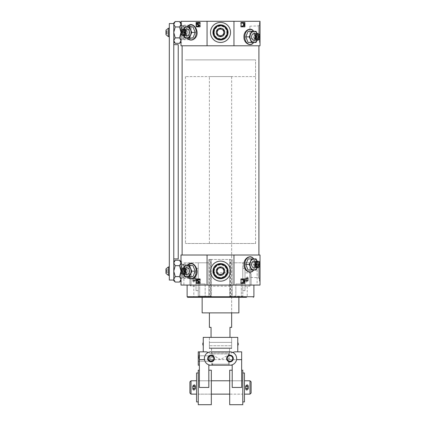 <?xml version="1.0" encoding="UTF-8"?>
<svg xmlns="http://www.w3.org/2000/svg" width="426" height="426" viewBox="0 0 426 426"><rect width="100%" height="100%" fill="white"/><g stroke="black" fill="none" stroke-linecap="round" stroke-linejoin="round"><path stroke-width="0.32" stroke-dasharray="2.13 1.6" d="M245.685 279.275A1.278 1.278 0 0 0 245.685 279.722L248.204 279.722A1.278 1.278 0 0 0 248.204 279.275L245.685 279.275L245.685 279.722M248.204 279.722L248.225 279.499A1.278 1.278 0 0 0 246.942 278.215C245.296 279.067 245.296 279.925 246.942 280.777C248.592 279.925 248.592 279.073 246.942 278.215C248.592 279.067 248.592 279.925 246.947 280.777C245.296 279.925 245.296 279.073 246.942 278.215A1.278 1.278 0 0 0 245.834 280.138A1.278 1.278 0 0 0 248.054 280.138A1.278 1.278 0 0 0 246.942 278.215A1.278 1.278 0 0 0 245.664 279.499L245.664 280.377A1.278 0.889 180 0 0 246.942 281.267A1.278 0.889 180 0 0 248.225 280.377L245.664 280.377L245.664 280.777L245.664 278.615A1.278 0.879 180 0 1 245.701 278.402C246.532 277.523 247.357 277.523 248.188 278.402A1.278 0.879 180 0 1 248.225 278.615L245.664 278.615L248.225 278.615A1.278 0.889 0 0 0 246.942 277.725A1.278 0.889 0 0 0 245.664 278.615L245.664 279.499A1.278 1.278 0 0 0 246.942 280.777A1.278 1.278 0 0 0 248.225 279.499L248.204 279.275M244.998 286.176L244.998 272.821L244.998 286.176L250.003 286.176L250.003 272.821L250.003 286.176L251.116 285.063L251.116 273.934L251.116 285.063M189.905 285.063L189.905 273.934L189.905 285.063L191.018 286.176L191.018 272.821L191.018 286.176L196.029 286.176L196.029 272.821L196.029 286.176M195.358 279.499A1.278 1.278 0 0 0 194.08 278.215C192.43 279.067 192.43 279.925 194.08 280.777C195.731 279.925 195.731 279.073 194.08 278.215C195.731 279.067 195.731 279.925 194.08 280.777C192.43 279.925 192.43 279.073 194.08 278.215A1.278 1.278 0 0 0 192.973 280.138A1.278 1.278 0 0 0 195.188 280.138A1.278 1.278 0 0 0 194.08 278.215A1.278 1.278 0 0 0 192.802 279.499L192.802 280.377A1.278 0.889 180 0 0 194.08 281.267A1.278 0.889 180 0 0 195.358 280.377L192.802 280.377L192.802 280.777L192.802 278.615A1.278 0.879 180 0 1 192.84 278.402C193.665 277.523 194.496 277.523 195.321 278.402A1.278 0.879 180 0 1 195.358 278.615L192.802 278.615L195.358 278.615A1.278 0.889 0 0 0 194.08 277.725A1.278 0.889 0 0 0 192.802 278.615L192.802 279.499A1.278 1.278 0 0 0 194.08 280.777A1.278 1.278 0 0 0 195.358 279.499L195.358 278.215L195.358 279.499L192.802 279.499A1.278 1.278 0 0 0 194.08 280.777A1.278 1.278 0 0 0 195.358 279.499A1.278 1.278 0 0 0 194.08 278.215A1.278 1.278 0 0 0 192.802 279.499M183.899 262.805L198.255 262.805L183.899 262.805L183.899 285.063L181.002 285.063L181.002 255.014L233.959 255.014L233.959 262.81L242.772 262.805L242.772 296.192L229.694 296.192L229.694 296.746L242.772 296.746L242.772 297.305L229.694 297.305L229.694 296.746M207.063 255.014L207.063 262.81L211.333 262.81L211.333 259.466L229.694 259.466L229.694 296.192L242.772 296.192L242.772 296.746M211.333 262.81L211.333 296.192L198.255 296.192L211.333 296.192L211.333 297.305L198.255 297.305L198.255 296.746L211.333 296.746M187.68 297.305L198.255 297.305L198.255 262.805L205.529 262.805L198.255 262.805L198.255 296.746M229.694 262.81L233.959 262.81M205.769 297.305L199.091 297.305L205.769 297.305L199.091 297.305L205.769 297.305L205.162 296.698L199.693 296.698L205.162 296.698L199.693 296.698L205.162 296.698L205.769 297.305M210.774 297.305L211.333 297.305L211.333 259.466L208.825 259.466L210.545 259.466L210.545 297.305L208.825 297.305L210.774 297.305L210.774 259.466M210.545 259.466L230.482 259.466L230.482 297.305L238.874 297.305L210.545 297.305M230.482 297.305L232.197 297.305L229.694 297.305L229.694 259.466L230.248 259.466L230.248 297.305M257.123 285.063L247.224 285.063L247.224 296.746L246.521 297.305L242.772 297.305L242.772 262.805L257.123 262.805L257.123 285.063L260.02 285.063L260.02 255.014L233.959 255.014M241.936 297.305L235.258 297.305L241.936 297.305L235.258 297.305L241.936 297.305L241.334 296.698L235.86 296.698L241.334 296.698L235.86 296.698L241.334 296.698L241.936 297.305M205.529 262.805L207.063 262.81M235.493 262.805L257.123 262.805M247.224 285.063L183.899 285.063M193.803 285.063L193.803 296.746L194.501 297.305M192.946 26.865L188.398 26.865L186.13 32.429L188.398 37.994L192.946 37.994M188.18 39.038C186.705 37.509 185.97 35.31 185.976 32.429C185.965 29.554 186.7 27.355 188.18 25.826M252.842 30.273C255.568 34.107 255.776 38.292 253.454 42.818M192.946 265.584L188.398 265.584L186.13 271.149L188.398 276.714L192.946 276.714M188.18 277.757C186.705 276.229 185.97 274.03 185.976 271.149C185.965 268.274 186.7 266.074 188.18 264.546M252.842 257.863C255.568 261.702 255.776 265.883 253.454 270.409M233.959 21.3L260.02 21.3L260.02 45.784L233.959 45.784L233.959 21.3L207.063 21.3L207.063 45.784L233.959 45.784M207.063 21.3L181.002 21.3L181.002 45.784L207.063 45.784M200.268 22.413L199.938 22.413L200.268 22.413L200.268 26.865L199.938 26.865L200.268 26.865M196.423 22.413L196.104 22.413M196.423 26.865L196.104 26.865M200.268 278.939L199.938 278.939L200.268 278.939L200.268 283.391L199.938 283.391L200.268 283.391M196.423 278.939L196.104 278.939M196.423 283.391L196.104 283.391M244.604 26.865L244.923 26.865M244.604 22.413L244.923 22.413M240.759 22.413L241.084 22.413L240.759 22.413L240.759 26.865L241.084 26.865L240.759 26.865M244.604 283.391L244.923 283.391M244.604 278.939L244.923 278.939M240.759 278.939L241.084 278.939L240.759 278.939L240.759 283.391L241.084 283.391L240.759 283.391M258.907 45.784L182.115 45.784L258.907 45.784M258.907 255.014L182.115 255.014L258.907 255.014M202.148 312.886L238.874 312.886M231.643 76.573L209.384 76.573L231.643 76.573L231.643 312.886L209.384 312.886L231.643 312.886L231.643 243.512L209.384 243.512L231.643 243.512M242.687 22.594L243.092 22.647L244.295 24.703M242.66 26.582L243.944 25.438L244.055 24.703M242.048 25.97L242.926 26.22M243.177 23.148L241.995 23.206M242.687 279.121L243.092 279.179L244.295 281.229M242.66 283.114L243.944 281.964L244.055 281.229M242.048 282.502L242.926 282.747M243.177 279.674L241.995 279.738M199.299 23.313L198.367 22.999M198.282 26.652L197.275 26.274L197.446 25.943M198.133 26.252L198.489 26.236L198.596 25.097L197.552 24.767M198.479 22.626L197.866 22.727C197.009 23.361 196.988 24.042 197.792 24.767M199.299 279.839L198.367 279.525M198.282 283.178L197.275 282.8L197.446 282.47M198.133 282.779L198.489 282.763L198.596 281.623L197.552 281.293M198.479 279.158L197.866 279.254C197.009 279.887 196.988 280.569 197.792 281.293M179.559 265.67L175.214 265.67L173.771 263.209L173.771 261.692L173.771 262.959L175.214 260.243L179.559 260.243L181.002 262.959L181.002 271.149L181.002 261.133L181.002 281.165L181.002 261.692L181.002 262.959L179.559 265.67L181.002 271.149L179.559 276.628L181.002 279.344L181.002 271.149L181.002 279.344L179.559 282.055L175.214 282.055L173.771 279.344L173.771 280.612M259.466 261.133L260.02 261.133L260.02 281.165L259.466 281.165L259.466 261.133L259.466 281.165M179.559 26.95L175.214 26.95L173.771 24.49L173.771 23.526L173.771 24.239L175.214 21.524L179.559 21.524L181.002 24.239L181.002 32.429L181.002 22.413L181.002 42.446L181.002 22.967L181.002 24.239L179.559 26.95L181.002 32.429L179.559 37.909L181.002 40.619L181.002 32.429L181.002 40.619L179.559 43.335L175.214 43.335L173.771 40.369L173.771 258.907L178.222 258.907L178.222 44.671L173.771 44.671M259.466 22.413L260.02 22.413L260.02 42.446L259.466 42.446L259.466 22.413L259.466 42.446M259.466 278.716L259.466 263.582L259.466 278.716L258.422 277.677L258.422 264.621L258.422 277.677L249.892 277.411L249.892 264.887L249.892 277.411M210.497 271.149A10.016 10.016 0 0 1 225.519 262.475A10.016 10.016 0 0 1 225.519 279.823A10.016 10.016 0 0 1 210.497 271.149M213.985 271.149A6.528 6.528 0 0 1 223.778 265.499A6.528 6.528 0 0 1 223.778 276.804A6.528 6.528 0 0 1 213.985 271.149M214.251 271.149A6.262 6.262 0 0 1 223.645 265.728A6.262 6.262 0 0 1 223.645 276.57A6.262 6.262 0 0 1 214.251 271.149M181.561 271.149L181.561 261.133L181.561 271.149M182.6 271.149L182.6 277.677L182.6 271.149M191.13 271.149L191.13 277.411L191.13 271.149M259.466 39.996L259.466 24.862L259.466 39.996L258.422 38.958L258.422 25.901L258.422 38.958L249.892 38.691L249.892 26.167L249.892 38.691M210.497 32.429A10.016 10.016 0 0 1 225.519 23.755A10.016 10.016 0 0 1 225.519 41.104A10.016 10.016 0 0 1 210.497 32.429M213.985 32.429A6.528 6.528 0 0 1 223.778 26.774A6.528 6.528 0 0 1 223.778 38.084A6.528 6.528 0 0 1 213.985 32.429M214.251 32.429A6.262 6.262 0 0 1 223.645 27.008A6.262 6.262 0 0 1 223.645 37.85A6.262 6.262 0 0 1 214.251 32.429M181.561 32.429L181.561 22.413L181.561 32.429M182.6 32.429L182.6 25.901L182.6 32.429M191.13 32.429L191.13 26.167L191.13 32.429M248.081 258.907L252.623 258.907L254.897 264.471L252.623 270.036L248.081 270.036M256.069 258.907L252.623 258.907M258.337 264.471L257.128 261.133A5.565 3.935 -90 0 1 257.363 261.692A5.565 3.935 -90 0 1 257.363 267.256L258.337 264.471L254.897 264.471M257.128 267.81L257.363 267.256A5.565 3.935 -90 0 1 257.107 267.81M256.069 270.036L252.623 270.036M253.96 261.133A3.339 2.359 -90 0 1 256.319 264.471A3.339 2.359 -90 0 1 253.96 267.81M254.061 262.805L257.213 262.805L255.424 262.805L256.106 264.471L253.379 264.471L254.061 262.805L255.424 262.805M256.106 264.471L255.424 266.144L257.213 266.144L254.061 266.144L253.379 264.471M255.424 266.144L254.061 266.144M184.959 265.584L188.398 265.584M183.894 274.488L182.685 271.149L186.13 271.149M182.685 271.149L183.894 267.81M184.959 276.714L188.398 276.714M183.92 274.488A5.565 3.935 90 0 1 183.659 273.934A5.565 3.935 90 0 1 183.659 268.369A5.565 3.935 90 0 1 183.92 267.81M187.067 267.81A3.339 2.359 -90 0 0 184.708 271.149A3.339 2.359 -90 0 0 187.067 274.488M185.598 269.482L183.814 269.482L186.961 269.482L185.598 269.482L184.916 271.149L187.642 271.149L186.961 269.482M184.916 271.149L185.598 272.821L183.814 272.821L186.961 272.821L187.642 271.149M185.598 272.821L186.961 272.821M248.081 31.316L252.623 31.316L254.897 36.881L252.623 42.446L248.081 42.446M256.069 31.316L252.623 31.316M258.337 36.881L257.128 33.542A5.565 3.935 -90 0 1 257.363 34.096A5.565 3.935 -90 0 1 257.363 39.661L258.337 36.881L254.897 36.881M257.128 40.22L257.363 39.661A5.565 3.935 -90 0 1 257.107 40.22M256.069 42.446L252.623 42.446M253.96 33.542A3.339 2.359 -90 0 1 256.319 36.881A3.339 2.359 -90 0 1 253.96 40.22M254.061 35.209L257.213 35.209L255.424 35.209L256.106 36.881L253.379 36.881L254.061 35.209L255.424 35.209M256.106 36.881L255.424 38.548L257.213 38.548L254.061 38.548L253.379 36.881M255.424 38.548L254.061 38.548M184.959 26.865L188.398 26.865M183.894 35.768L182.685 32.429L186.13 32.429M182.685 32.429L183.894 29.09M184.959 37.994L188.398 37.994M183.92 35.768A5.565 3.935 90 0 1 183.659 35.209A5.565 3.935 90 0 1 183.659 29.644A5.565 3.935 90 0 1 183.92 29.09M187.067 29.09A3.339 2.359 -90 0 0 184.708 32.429A3.339 2.359 -90 0 0 187.067 35.768M185.598 30.757L183.814 30.757L186.961 30.757L185.598 30.757L184.916 32.429L187.642 32.429L186.961 30.757M184.916 32.429L185.598 34.096L183.814 34.096L186.961 34.096L187.642 32.429M185.598 34.096L186.961 34.096M242.772 290.628L242.772 268.369L242.772 290.628L244.998 290.628L244.998 268.369L244.998 290.628M198.255 290.628L198.255 268.369L198.255 290.628L196.029 290.628L196.029 268.369L196.029 290.628M232.197 259.466L232.197 297.305L232.197 259.466M208.825 259.466L208.825 297.305L208.825 259.466M229.694 286.176L229.694 272.821L229.694 286.176L211.333 286.176L211.333 272.821L211.333 286.176M205.162 283.95L199.693 283.95L205.162 283.95L205.162 296.698L205.162 283.95L199.693 283.95L205.162 283.95M241.334 283.95L235.86 283.95L241.334 283.95L241.334 296.698L241.334 283.95L235.86 283.95L241.334 283.95M192.84 280.596C193.665 281.469 194.496 281.469 195.321 280.596A1.278 0.879 180 0 0 195.358 280.377L192.802 280.377A1.278 0.879 180 0 0 192.84 280.596L195.321 280.596M195.321 278.402L192.84 278.402M248.225 279.499L248.225 278.215L248.225 279.499A1.278 1.278 0 0 0 246.942 278.215A1.278 1.278 0 0 0 245.664 279.499A1.278 1.278 0 0 0 246.942 280.777A1.278 1.278 0 0 0 248.225 279.499M245.701 280.596C246.532 281.469 247.357 281.469 248.188 280.596A1.278 0.879 180 0 0 248.225 280.377L245.664 280.377A1.278 0.879 180 0 0 245.701 280.596L248.188 280.596M248.188 278.402L245.701 278.402M255.568 76.573L185.454 76.573L255.568 76.573L255.568 59.88L185.454 59.88L255.568 59.88L185.454 59.88L255.568 59.88L255.568 243.512L185.454 243.512L255.568 243.512M231.084 348.5L209.938 348.5L231.084 348.5L231.643 347.941L209.384 347.941L231.643 347.941L231.643 342.376L231.643 348.5L209.384 348.5L231.643 348.5M231.643 337.371L231.643 345.715L231.643 342.376L209.384 342.376L209.384 345.715L209.384 342.376L231.643 342.376L231.643 337.371L209.384 337.371L231.643 337.371M231.643 327.354L229.971 327.354L229.971 337.371M209.384 327.354L211.051 327.354L211.051 337.371M229.417 348.5L211.61 348.5L229.417 348.5L229.417 364.166L211.61 364.166L229.417 364.166L228.389 365.194L212.633 365.194L228.389 365.194M229.971 351.839L211.051 351.839L208.426 352.377L220.514 359.629L241.659 359.629L241.659 387.452L241.659 370.199L241.659 387.452L232.197 387.452L232.197 365.194L208.825 365.194L208.825 387.452L208.825 370.199L208.825 387.452L199.368 387.452L199.368 359.629L220.514 359.629L232.596 352.377C235.29 353.372 236.611 355.79 236.558 359.629A6.678 6.678 0 0 1 229.971 365.194M237.761 351.839L234.939 351.839M203.261 337.371L237.761 337.371M237.761 345.715L237.761 342.376M206.088 351.839L203.261 351.839M203.261 342.376L203.261 345.715M209.384 348.5L209.384 345.715L231.643 345.715L209.384 345.715L209.384 342.376L209.384 347.941L209.938 348.5M211.051 361.248A2.737 2.737 0 0 1 209.384 360.684C207.984 359.235 207.984 357.792 209.384 356.344A2.737 2.737 0 0 1 213.644 357.632A2.737 2.737 0 0 1 211.051 361.248M211.051 365.194A6.678 6.678 0 0 1 204.469 359.629C204.416 355.79 205.731 353.372 208.426 352.377M199.368 365.194L199.368 351.839L199.368 365.194L198.255 365.194L198.255 351.839L199.368 351.839L199.368 359.629M241.659 351.839L241.659 359.629M242.772 370.199L242.772 404.7M229.694 370.199L229.694 404.7M198.255 370.199L198.255 404.7M211.333 404.7L211.333 370.199M228.512 365.194L212.51 365.194L228.512 365.194L228.512 353.963L212.51 353.963L228.512 353.963L229.529 352.952L211.498 352.952L229.529 352.952L229.529 348.5L211.498 348.5L229.529 348.5M198.255 358.516L198.255 355.178L198.255 358.516M242.772 394.13L242.772 380.775L242.772 394.13L229.694 394.13L229.694 380.775L229.694 394.13L242.772 394.13L242.772 380.775L242.772 394.13M198.255 394.13L198.255 380.775L198.255 394.13L198.255 380.775L198.255 394.13L211.333 394.13L211.333 380.775L211.333 394.13L198.255 394.13M229.971 361.248A2.737 2.737 0 0 1 227.601 357.148A2.737 2.737 0 0 1 232.34 357.148A2.737 2.737 0 0 1 229.971 361.248M198.857 358.516L198.857 355.779L198.857 358.516M209.938 358.516L209.938 355.779L209.938 358.516M209.938 356.344L209.938 355.779L209.938 356.344M209.938 360.684L209.938 361.248L209.938 360.684M203.207 342.376L203.207 345.715M237.82 342.376L237.82 345.715M244.439 394.13L244.439 380.775L244.439 394.13M250.003 380.775L250.003 394.13M246.942 386.169C245.296 387.021 245.296 387.878 246.942 388.73C248.592 387.878 248.592 387.026 246.942 386.169C248.592 387.021 248.592 387.878 246.947 388.73C245.296 387.878 245.296 387.026 246.942 386.169A1.278 1.278 0 0 0 245.664 387.436L248.225 387.436A1.278 1.278 0 0 0 248.225 387.436L245.664 387.452A1.278 1.278 0 0 0 245.664 387.452L245.664 388.331A1.278 0.889 180 0 0 246.942 389.22A1.278 0.889 180 0 0 248.225 388.331L245.664 388.331L245.664 388.73L248.225 388.73L248.225 388.331L245.664 388.331A1.278 0.879 180 0 0 245.701 388.544C246.532 389.423 247.357 389.423 248.188 388.544A1.278 0.879 180 0 0 248.225 388.331L248.225 387.452A1.278 1.278 0 0 0 246.942 386.169A1.278 1.278 0 0 0 245.834 388.091A1.278 1.278 0 0 0 248.054 388.091A1.278 1.278 0 0 0 246.942 386.169M191.018 380.775L191.018 394.13M196.583 380.775L196.583 394.13L196.583 380.775M194.08 386.169C192.43 387.021 192.43 387.878 194.08 388.73C195.731 387.878 195.731 387.026 194.08 386.169C195.731 387.021 195.731 387.878 194.08 388.73C192.43 387.878 192.43 387.026 194.08 386.169A1.278 1.278 0 0 0 192.802 387.436L195.358 387.436A1.278 1.278 0 0 0 195.358 387.436L192.802 387.452A1.278 1.278 0 0 0 192.802 387.452L192.802 388.331A1.278 0.889 180 0 0 194.08 389.22A1.278 0.889 180 0 0 195.358 388.331L192.802 388.331L192.802 388.73L195.358 388.73L195.358 388.331L192.802 388.331A1.278 0.879 180 0 0 192.84 388.544C193.665 389.423 194.496 389.423 195.321 388.544A1.278 0.879 180 0 0 195.358 388.331L195.358 387.452A1.278 1.278 0 0 0 194.08 386.169A1.278 1.278 0 0 0 192.973 388.091A1.278 1.278 0 0 0 195.188 388.091A1.278 1.278 0 0 0 194.08 386.169M251.116 381.888L251.116 393.017M244.439 372.984L244.439 401.92M242.772 401.92L242.772 372.984L242.772 401.92M198.255 401.92L198.255 372.984L198.255 401.92M196.583 372.984L196.583 401.92M189.905 381.888L189.905 393.017M192.802 387.452A1.278 1.278 0 0 0 194.08 388.73A1.278 1.278 0 0 0 195.358 387.452L195.358 386.563A1.278 0.879 180 0 1 195.358 386.568L192.802 386.568C193.654 385.418 194.506 385.418 195.358 386.558L192.802 386.558A1.278 0.879 180 0 1 192.802 386.563L192.802 386.169L195.358 386.169L195.358 386.568A1.278 0.889 0 0 0 194.08 385.668A1.278 0.889 0 0 0 192.802 386.558L192.802 387.436A1.278 1.278 0 0 0 194.08 388.73A1.278 1.278 0 0 0 195.358 387.452A1.278 1.278 0 0 0 194.08 386.158A1.278 1.278 0 0 0 192.802 387.436M192.84 388.544L195.321 388.544M245.664 387.452A1.278 1.278 0 0 0 246.942 388.73A1.278 1.278 0 0 0 248.225 387.452L248.225 386.563A1.278 0.879 180 0 1 248.225 386.568L245.664 386.568C246.516 385.418 247.368 385.418 248.225 386.558L245.664 386.558A1.278 0.879 180 0 1 245.664 386.563L245.664 386.169L248.225 386.169L248.225 386.568A1.278 0.889 0 0 0 246.942 385.668A1.278 0.889 0 0 0 245.664 386.558L245.664 387.436A1.278 1.278 0 0 0 246.942 388.73A1.278 1.278 0 0 0 248.225 387.452A1.278 1.278 0 0 0 246.942 386.158A1.278 1.278 0 0 0 245.664 387.436M245.701 388.544L248.188 388.544M173.771 22.967L173.771 23.526L169.319 23.526L169.319 280.052L173.771 280.052L173.771 279.344L175.214 276.628L179.559 276.628M181.002 40.619L181.002 41.886L181.002 40.619M179.559 37.909L175.214 37.909L173.771 32.429L173.771 41.886L173.771 40.619L175.214 37.909M179.559 37.855L175.214 37.855M179.559 27.003L175.214 26.95M173.771 23.526L173.771 32.429L175.214 27.003M181.002 279.344L181.002 280.612L181.002 279.344M179.559 276.58L175.214 276.628M179.559 265.723L175.214 265.67M173.771 258.907L173.771 280.052M175.214 276.58L173.771 271.149L175.214 265.723M173.771 24.49L173.771 40.369L173.771 24.49M169.319 29.069L169.319 35.789L169.319 29.069M169.319 267.789L169.319 274.509L169.319 267.789M189.352 277.928L189.352 264.37L189.352 277.928L189.016 278.274L189.016 264.024L189.016 278.274L184.117 278.428L184.117 263.875L184.117 278.428L183.787 278.103L183.787 264.2L183.787 278.103M183.787 277.326L183.787 264.972L183.787 277.326L182.727 277.326L182.727 264.972L182.727 277.326L181.226 278.828L181.226 263.47L181.002 278.828L181.002 263.47L181.002 278.828M168.43 266.921L168.43 275.377M165.98 268.923L165.98 273.375M165.98 272.757L165.98 269.541L165.98 272.757L166.305 272.432L166.305 269.871L166.305 272.432L166.87 272.432L166.87 269.871L166.87 272.432M166.87 271.149L166.87 269.759L166.87 272.539L166.87 271.149L168.318 271.149L168.318 272.539L166.87 272.539L168.318 272.539L168.318 271.149L166.87 271.149M168.318 269.759L166.87 269.759L168.318 269.759L168.318 271.149L168.318 269.759M189.352 39.208L189.352 25.651L189.352 39.208L189.016 39.554L189.016 25.304L189.016 39.554L184.117 39.703L184.117 25.155L184.117 39.703L183.787 39.384L183.787 25.475L183.787 39.384M183.787 38.606L183.787 26.252L183.787 38.606L182.727 38.606L182.727 26.252L182.727 38.606L181.226 40.108L181.226 24.751L181.002 40.108L181.002 24.751L181.002 40.108M168.43 28.201L168.43 36.657M165.98 30.203L165.98 34.655M165.98 34.037L165.98 30.821L165.98 34.037L166.305 33.707L166.305 31.151L166.305 33.707L166.87 33.707L166.87 31.151L166.87 33.707M166.87 32.429L166.87 31.039L166.87 33.819L166.87 32.429L168.318 32.429L168.318 33.819L166.87 33.819L168.318 33.819L168.318 32.429L166.87 32.429M168.318 31.039L166.87 31.039L168.318 31.039L168.318 32.429L168.318 31.039M220.514 264.594A6.555 6.555 0 0 0 214.832 274.429A6.555 6.555 0 0 0 226.19 274.429A6.555 6.555 0 0 0 220.514 264.594M220.514 264.019A7.13 7.13 0 0 0 214.337 274.717A7.13 7.13 0 0 0 226.685 274.717A7.13 7.13 0 0 0 220.514 264.019M220.514 263.747A7.402 7.402 0 0 0 214.102 274.85A7.402 7.402 0 0 0 226.925 274.85A7.402 7.402 0 0 0 220.514 263.747M217.175 271.149A3.339 3.339 0 0 0 222.18 274.04A3.339 3.339 0 0 0 222.18 268.258M220.514 25.874A6.555 6.555 0 0 0 214.832 35.709A6.555 6.555 0 0 0 226.19 35.709A6.555 6.555 0 0 0 220.514 25.874M220.514 25.299A7.13 7.13 0 0 0 214.337 35.992A7.13 7.13 0 0 0 226.685 35.992A7.13 7.13 0 0 0 220.514 25.299M220.514 25.027A7.402 7.402 0 0 0 214.102 36.13A7.402 7.402 0 0 0 226.925 36.13A7.402 7.402 0 0 0 220.514 25.027M217.175 32.429A3.339 3.339 0 0 0 222.18 35.321A3.339 3.339 0 0 0 222.18 29.538M238.32 344.229L238.32 343.862M247.224 296.746L253.901 296.746M187.126 296.746L193.803 296.746M187.392 37.994A7.498 5.304 90 0 1 185.645 32.429A7.498 5.304 90 0 1 187.392 26.865M187.392 276.714A7.498 5.304 90 0 1 185.645 271.149A7.498 5.304 90 0 1 187.392 265.584M253.63 258.907A7.498 5.304 -90 0 1 253.63 270.036M253.63 31.316A7.498 5.304 -90 0 1 253.63 42.446M231.643 259.466L231.643 297.305M209.384 259.466L209.384 297.305M251.116 273.934L250.003 272.821L244.998 272.821M196.029 272.821L191.018 272.821L189.905 273.934M249.892 264.887L258.422 264.621L259.466 263.582M181.002 281.165L181.561 281.165M181.002 261.133L181.561 261.133M191.13 264.887L182.6 264.621L181.561 263.582M191.13 277.411L182.6 277.677L181.561 278.716M249.892 26.167L258.422 25.901L259.466 24.862M181.002 42.446L181.561 42.446M181.002 22.413L181.561 22.413M191.13 26.167L182.6 25.901L181.561 24.862M191.13 38.691L182.6 38.958L181.561 39.996M253.774 270.036L255.435 264.471L253.774 258.907M187.254 265.584L185.587 271.149L187.254 276.714M253.774 42.446L255.435 36.881L253.774 31.316M187.254 26.865L185.587 32.429L187.254 37.994M199.693 283.95L199.693 296.698L199.091 297.305L199.693 296.698L199.693 283.95M235.86 283.95L235.86 296.698L235.258 297.305L235.86 296.698L235.86 283.95M229.694 272.821L211.333 272.821M198.255 268.369L196.029 268.369M244.998 268.369L242.772 268.369M192.802 280.777C193.234 282.481 194.086 282.481 195.358 280.777L192.802 280.777M195.358 278.215C194.89 276.511 194.032 276.511 192.802 278.215L195.358 278.215M245.664 280.777C246.068 282.481 246.92 282.481 248.225 280.777L245.664 280.777M248.225 278.215C247.724 276.511 246.872 276.511 245.664 278.215L248.225 278.215M185.454 76.573L185.454 243.512M209.384 243.512L209.384 76.573M209.384 337.371L209.384 342.376L209.384 337.371M211.61 348.5L211.61 364.166L212.633 365.194M198.857 355.779L198.255 355.178L198.857 355.779L209.938 355.779L198.857 355.779M198.857 361.248L198.255 361.855L198.857 361.248L209.938 361.248L198.857 361.248M211.498 348.5L211.498 352.952L212.51 353.963L212.51 365.194M242.772 380.775L229.694 380.775L242.772 380.775M211.333 380.775L198.255 380.775L211.333 380.775M189.352 264.37L189.016 264.024L184.117 263.875L183.787 264.2M183.787 264.972L182.727 264.972L181.002 263.47M166.87 269.871L165.98 269.541M189.352 25.651L189.016 25.304L184.117 25.155L183.787 25.475M183.787 26.252L182.727 26.252L181.002 24.751M166.87 31.151L165.98 30.821"/><path stroke-width="0.64" d="M246.521 297.305L187.68 297.305L187.126 296.746L253.901 296.746L253.342 297.305M207.063 255.014L260.02 255.014L260.02 285.063L181.002 285.063L181.002 255.014L207.063 255.014L207.063 285.063M195.215 32.429L192.946 26.865L189.501 26.865L191.775 32.429L195.215 32.429L192.946 37.994L184.959 37.994L183.894 35.768M187.254 26.865L188.18 25.826C193.116 20.666 201.035 32.477 194.884 38.367C192.509 40.411 190.273 40.635 188.18 39.038L187.254 37.994M207.063 45.784L181.002 45.784L181.002 21.3L207.063 21.3L207.063 45.784L260.02 45.784L260.02 21.3L233.959 21.3L233.959 45.784M196.104 22.413L199.938 22.413L199.938 26.865L196.104 26.865L196.104 22.413M255.893 36.881A2.828 1.997 -90 0 1 257.89 34.053A2.828 1.997 -90 0 1 259.892 36.881A2.828 1.997 -90 0 1 257.89 39.709A2.828 1.997 -90 0 1 255.893 36.881M257.213 35.209L258.571 35.209L259.253 36.881L258.571 38.548L257.213 38.548L256.532 36.881L257.213 35.209L258.571 35.209M253.454 42.818L252.842 43.484C249.87 46.487 243.704 42.999 243.944 36.881C243.688 30.778 249.87 27.275 252.842 30.273L253.774 31.316M241.084 22.413L244.923 22.413L244.923 26.865L241.084 26.865L241.084 22.413L244.604 22.413L244.604 26.865L241.084 26.865M195.215 271.149L192.946 265.584L189.501 265.584L191.775 271.149L195.215 271.149L192.946 276.714L184.959 276.714L183.894 274.488M187.254 265.584L188.18 264.546C193.116 259.386 201.035 271.197 194.884 277.086C192.509 279.131 190.273 279.355 188.18 277.757L187.254 276.714M196.104 278.939L199.938 278.939L199.938 283.391L196.104 283.391L196.104 278.939M255.893 264.471A2.828 1.997 -90 0 1 257.89 261.644A2.828 1.997 -90 0 1 259.892 264.471A2.828 1.997 -90 0 1 257.89 267.299A2.828 1.997 -90 0 1 255.893 264.471M257.213 262.805L258.571 262.805L259.253 264.471L258.571 266.144L257.213 266.144L256.532 264.471L257.213 262.805L258.571 262.805M253.454 270.409L252.842 271.074C249.87 274.083 243.704 270.59 243.944 264.471C243.688 258.374 249.87 254.865 252.842 257.863L253.774 258.907M233.959 255.014L233.959 285.063M241.084 278.939L244.923 278.939L244.923 283.391L241.084 283.391L241.084 278.939L244.604 278.939L244.604 283.391L241.084 283.391M199.938 22.413L196.423 22.413L196.423 26.865L199.938 26.865M199.938 278.939L196.423 278.939L196.423 283.391L199.938 283.391M207.063 21.3L233.959 21.3M258.907 45.784L258.907 255.014M238.874 297.305L238.874 312.886L202.148 312.886L202.148 297.305M243.092 22.647L241.771 22.903L241.995 23.206L243.422 23.148L243.848 23.936L243.832 25.251L243.278 26.146L242.048 25.97L241.835 26.274L242.66 26.582M242.926 26.22L243.592 25.251L243.422 23.148M242.293 282.502L241.835 282.8L242.9 283.114L242.08 282.8L242.293 282.502L242.926 282.747M243.038 282.678L243.592 281.778L243.422 279.674L243.848 280.462L243.832 281.778L243.038 282.678M242.016 279.429L242.234 279.738L241.771 279.429L243.337 279.179L244.306 280.91L244.183 281.964L242.9 283.114M243.092 279.179L241.771 279.429M198.015 22.679L199.49 22.945L199.299 23.313L197.888 23.031L197.755 24.319L198.617 24.681L199.128 25.576L198.489 26.55L197.27 26.444L197.201 25.943L198.25 26.236L198.351 25.097L197.552 24.767C196.748 24.042 196.769 23.366 197.621 22.727L198.921 22.759L199.246 22.945L199.059 23.313M198.367 22.999L197.999 24.319L198.617 24.681M198.037 26.652L198.734 26.55L199.368 25.576L198.857 24.681M197.201 25.943L198.133 26.252M198.015 279.206L199.49 279.472L199.299 279.839L197.888 279.557L197.755 280.846L198.617 281.208L199.128 282.103L198.489 283.082L197.27 282.97L197.201 282.47L198.25 282.763L198.351 281.623L197.552 281.293C196.748 280.574 196.769 279.893 197.621 279.254L198.921 279.286L199.246 279.472L199.059 279.839M198.367 279.525L197.999 280.846L198.617 281.208M198.037 283.178L198.734 283.082L199.368 282.103L198.857 281.208M197.201 282.47L198.133 282.779M242.234 23.206L242.016 22.903L243.337 22.647L244.306 24.383L244.183 25.438L242.9 26.582L242.08 26.274L242.293 25.97M242.926 22.594L243.337 22.647M242.687 279.121L243.337 279.179M242.234 279.738L243.422 279.674M197.77 22.679L198.479 22.626M197.77 279.206L198.479 279.158M210.497 271.149A10.016 10.016 0 0 1 225.519 262.475A10.016 10.016 0 0 1 225.519 279.823A10.016 10.016 0 0 1 210.497 271.149M260.02 281.165L260.02 261.133M210.497 32.429A10.016 10.016 0 0 1 225.519 23.755A10.016 10.016 0 0 1 225.519 41.104A10.016 10.016 0 0 1 210.497 32.429M260.02 42.446L260.02 22.413M212.947 271.149A7.567 7.567 0 0 1 224.294 264.594A7.567 7.567 0 0 1 224.294 277.704A7.567 7.567 0 0 1 212.947 271.149M212.947 32.429A7.567 7.567 0 0 1 224.294 25.874A7.567 7.567 0 0 1 224.294 38.984A7.567 7.567 0 0 1 212.947 32.429M251.521 270.036L248.081 270.036L245.807 264.471L248.081 258.907L251.521 258.907L249.253 264.471L251.521 270.036L256.069 270.036L257.128 267.81A5.565 3.935 -90 0 1 253.96 270.036A5.565 3.935 -90 0 1 250.552 267.256A5.565 3.935 -90 0 1 250.552 261.692A5.565 3.935 -90 0 1 253.96 258.907L251.521 258.907M256.069 258.907L253.96 258.907A5.565 3.935 -90 0 1 257.107 261.133L256.069 258.907M249.253 264.471L245.807 264.471M255.169 264.471A3.339 2.359 -90 0 1 257.533 261.133A3.339 2.359 -90 0 1 259.892 264.471A3.339 2.359 -90 0 1 257.533 267.81A3.339 2.359 -90 0 1 255.169 264.471M257.533 267.81L253.96 267.81A3.339 2.359 -90 0 1 251.596 264.471A3.339 2.359 -90 0 1 253.96 261.133L257.533 261.133M256.532 264.471L259.253 264.471M257.213 266.144L258.571 266.144M183.894 267.81L184.959 265.584L189.501 265.584M191.775 271.149L189.501 276.714M183.92 267.81A5.565 3.935 90 0 1 187.067 265.584A5.565 3.935 90 0 1 190.475 268.369A5.565 3.935 90 0 1 190.475 273.934A5.565 3.935 90 0 1 187.067 276.714A5.565 3.935 90 0 1 183.92 274.488M181.135 271.149A2.828 1.997 90 0 1 184.133 268.7A2.828 1.997 90 0 1 184.133 273.598A2.828 1.997 90 0 1 181.135 271.149A3.339 2.359 90 0 1 183.494 267.81A3.339 2.359 90 0 1 185.853 271.149A3.339 2.359 90 0 1 183.494 274.488A3.339 2.359 90 0 1 181.135 271.149M182.45 269.482L181.769 271.149L182.45 272.821L183.814 272.821L184.495 271.149L183.814 269.482L182.45 269.482L183.814 269.482M183.494 274.488L187.067 274.488A3.339 2.359 -90 0 0 189.426 271.149A3.339 2.359 -90 0 0 187.067 267.81L183.494 267.81M184.495 271.149L181.769 271.149M183.814 272.821L182.45 272.821M251.521 42.446L248.081 42.446L245.807 36.881L248.081 31.316L251.521 31.316L249.253 36.881L251.521 42.446L256.069 42.446L257.128 40.22A5.565 3.935 -90 0 1 253.96 42.446A5.565 3.935 -90 0 1 250.552 39.661A5.565 3.935 -90 0 1 250.552 34.096A5.565 3.935 -90 0 1 253.96 31.316L251.521 31.316M256.069 31.316L253.96 31.316A5.565 3.935 -90 0 1 257.107 33.542L256.069 31.316M249.253 36.881L245.807 36.881M255.169 36.881A3.339 2.359 -90 0 1 257.533 33.542A3.339 2.359 -90 0 1 259.892 36.881A3.339 2.359 -90 0 1 257.533 40.22A3.339 2.359 -90 0 1 255.169 36.881M257.533 40.22L253.96 40.22A3.339 2.359 -90 0 1 251.596 36.881A3.339 2.359 -90 0 1 253.96 33.542L257.533 33.542M256.532 36.881L259.253 36.881M257.213 38.548L258.571 38.548M183.894 29.09L184.959 26.865L189.501 26.865M191.775 32.429L189.501 37.994M183.92 29.09A5.565 3.935 90 0 1 187.067 26.865A5.565 3.935 90 0 1 190.475 29.644A5.565 3.935 90 0 1 190.475 35.209A5.565 3.935 90 0 1 187.067 37.994A5.565 3.935 90 0 1 183.92 35.768M181.135 32.429A2.828 1.997 90 0 1 184.133 29.98A2.828 1.997 90 0 1 184.133 34.879A2.828 1.997 90 0 1 181.135 32.429A3.339 2.359 90 0 1 183.494 29.09A3.339 2.359 90 0 1 185.853 32.429A3.339 2.359 90 0 1 183.494 35.768A3.339 2.359 90 0 1 181.135 32.429M182.45 30.757L181.769 32.429L182.45 34.096L183.814 34.096L184.495 32.429L183.814 30.757L182.45 30.757L183.814 30.757M183.494 35.768L187.067 35.768A3.339 2.359 -90 0 0 189.426 32.429A3.339 2.359 -90 0 0 187.067 29.09L183.494 29.09M184.495 32.429L181.769 32.429M183.814 34.096L182.45 34.096M231.643 312.886L231.643 327.354L229.971 327.354L229.971 337.371M209.384 312.886L209.384 327.354L211.051 327.354L211.051 337.371M236.558 359.629L241.659 359.629L241.659 387.452L232.197 387.452L232.197 365.194L229.971 365.194A6.678 6.678 0 0 0 236.648 358.516A6.678 6.678 0 0 0 229.971 351.839L232.601 352.377L234.939 351.839L232.596 352.377M203.207 345.715L202.707 344.048L203.207 342.376L203.261 345.715L203.261 337.371L237.761 337.371L237.761 351.839L241.659 351.839L241.659 359.629M206.088 351.839L208.426 352.377L206.088 351.839L199.368 351.839L203.261 351.839L203.261 345.715M211.051 361.248A2.737 2.737 0 0 1 208.681 357.148A2.737 2.737 0 0 1 213.421 357.148A2.737 2.737 0 0 1 211.051 361.248M209.938 356.344L209.938 360.684L209.938 356.344L209.384 356.344M209.384 360.684L209.938 360.684M234.939 351.839L241.659 351.839M229.971 351.839L211.051 351.839A6.678 6.678 0 0 0 204.374 358.516A6.678 6.678 0 0 0 211.051 365.194L208.825 365.194L208.825 387.452L199.368 387.452L199.368 351.839L198.255 351.839L198.255 365.194L199.368 365.194M232.197 370.199L229.694 370.199L229.694 404.7L242.772 404.7L242.772 370.199L241.659 370.199M208.825 370.199L211.333 370.199L211.333 404.7L198.255 404.7L198.255 370.199L199.368 370.199M211.051 365.194L229.971 365.194M229.971 361.855A3.339 3.339 0 0 1 227.079 356.844A3.339 3.339 0 0 1 232.862 356.844A3.339 3.339 0 0 1 229.971 361.855M211.051 361.855A3.339 3.339 0 0 1 208.16 356.844A3.339 3.339 0 0 1 213.943 356.844A3.339 3.339 0 0 1 211.051 361.855M229.971 361.248A2.737 2.737 0 0 1 227.601 357.148A2.737 2.737 0 0 1 232.34 357.148A2.737 2.737 0 0 1 229.971 361.248M238.32 344.229L237.82 342.376L237.761 345.715M250.003 394.13L250.003 380.775L251.116 381.888L251.116 393.017L250.003 394.13L244.439 394.13M196.583 394.13L191.018 394.13L191.018 380.775L196.583 380.775M242.772 401.92L244.439 401.92L244.439 372.984L242.772 372.984M229.694 394.13L211.333 394.13M198.255 401.92L196.583 401.92L196.583 372.984L198.255 372.984M191.018 394.13L189.905 393.017L189.905 381.888L191.018 380.775M192.802 388.73L192.802 386.169C194.006 384.465 194.858 384.465 195.358 386.169L195.358 388.73C194.155 390.434 193.303 390.434 192.802 388.73M245.664 388.73L245.664 386.169C246.872 384.465 247.724 384.465 248.225 386.169L248.225 388.73C247.016 390.434 246.164 390.434 245.664 388.73M181.002 41.886L179.559 43.335L181.002 40.619L179.559 37.909L181.002 32.429L179.559 27.003L181.002 24.239L179.559 21.524L175.214 21.524L173.771 22.967L173.771 23.526L169.319 23.526L169.319 280.052L173.771 280.052L173.771 280.612L175.214 282.055L179.559 282.055L181.002 279.344L179.559 276.628L181.002 271.149L179.559 265.67L181.002 262.959L179.559 260.243L175.214 260.243L173.771 262.959L175.214 265.67L179.559 265.67M181.002 22.967L179.559 21.524L175.214 21.524L173.771 24.239L175.214 26.95L179.559 26.95M179.559 27.003L175.214 26.95M179.559 37.855L175.214 37.855L173.771 40.619L175.214 43.335L179.559 43.335L175.214 43.335L173.771 41.886M179.559 37.909L175.214 37.909M175.214 27.003L173.771 32.429L173.771 23.526M173.771 44.671L173.771 258.907L178.222 258.907L178.222 44.671L173.771 44.671L173.771 32.429L175.214 37.855M181.002 280.612L179.559 282.055L175.214 282.055L173.771 279.344L175.214 276.58L179.559 276.58M179.559 265.723L175.214 265.67M179.559 276.628L175.214 276.628M175.214 265.723L173.771 271.149L173.771 258.907M173.771 280.052L173.771 271.149L175.214 276.58M168.43 275.377L168.43 266.921L165.98 268.923L165.98 273.375L168.43 275.377L169.319 275.377M168.43 36.657L168.43 28.201L165.98 30.203L165.98 34.655L168.43 36.657L169.319 36.657M220.514 264.285A6.864 6.864 0 0 0 214.566 274.584A6.864 6.864 0 0 0 226.456 274.584A6.864 6.864 0 0 0 220.514 264.285M220.514 266.916A4.233 4.233 0 0 0 216.845 273.268A4.233 4.233 0 0 0 224.177 273.268A4.233 4.233 0 0 0 220.514 266.916M220.514 267.294L217.175 269.221L217.175 273.077L220.514 275.004L223.852 273.077L223.852 269.221L222.18 268.258A3.339 3.339 0 0 0 218.842 268.258L217.175 269.221L217.175 273.077L220.514 275.004M220.434 267.342L218.842 268.258A3.339 3.339 0 0 0 218.842 274.04A3.339 3.339 0 0 0 222.18 274.04L223.852 273.077L223.852 269.221L222.18 268.258A3.339 3.339 0 0 0 217.175 271.149M220.593 274.962L222.18 274.04A3.339 3.339 0 0 0 222.18 268.258M220.514 25.565A6.864 6.864 0 0 0 214.566 35.859A6.864 6.864 0 0 0 226.456 35.859A6.864 6.864 0 0 0 220.514 25.565M220.514 28.196A4.233 4.233 0 0 0 216.845 34.549A4.233 4.233 0 0 0 224.177 34.549A4.233 4.233 0 0 0 220.514 28.196M220.514 28.574L217.175 30.502L217.175 34.357L220.514 36.285L223.852 34.357L223.852 30.502L222.18 29.538A3.339 3.339 0 0 0 218.842 29.538L217.175 30.502L217.175 34.357L220.514 36.285M220.434 28.622L218.842 29.538A3.339 3.339 0 0 0 218.842 35.321A3.339 3.339 0 0 0 222.18 35.321L223.852 34.357L223.852 30.502L222.18 29.538A3.339 3.339 0 0 0 217.175 32.429M220.593 36.237L222.18 35.321A3.339 3.339 0 0 0 222.18 29.538M187.392 26.865A7.498 5.304 90 0 1 194.762 27.216A7.498 5.304 90 0 1 194.762 37.642A7.498 5.304 90 0 1 187.392 37.994M187.392 265.584A7.498 5.304 90 0 1 194.762 265.936A7.498 5.304 90 0 1 194.762 276.362A7.498 5.304 90 0 1 187.392 276.714M253.63 270.036A7.498 5.304 -90 0 1 247.921 271.325A7.498 5.304 -90 0 1 244.774 264.471A7.498 5.304 -90 0 1 247.921 257.618A7.498 5.304 -90 0 1 253.63 258.907M253.63 42.446A7.498 5.304 -90 0 1 247.921 43.734A7.498 5.304 -90 0 1 244.774 36.881A7.498 5.304 -90 0 1 247.921 30.028A7.498 5.304 -90 0 1 253.63 31.316M199.368 359.629L204.469 359.629M187.126 285.063L187.126 296.746M253.901 285.063L253.901 296.746M182.115 45.784L182.115 255.014M252.847 271.074L253.774 270.036M252.847 43.484L253.774 42.446M237.82 345.715L238.32 344.048M250.003 380.775L244.439 380.775M229.694 380.775L211.333 380.775M181.002 261.692L179.559 260.243L175.214 260.243L173.771 261.692M169.319 266.921L168.43 266.921M169.319 28.201L168.43 28.201"/></g></svg>
